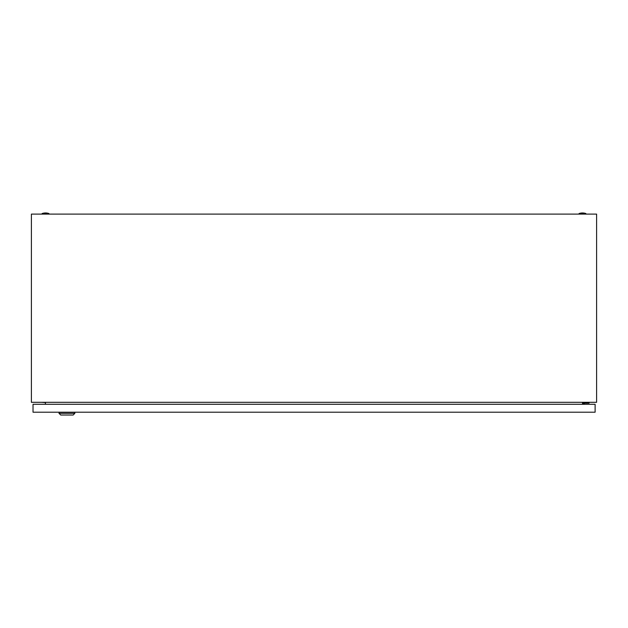 <?xml version="1.0" encoding="UTF-8"?>
<svg xmlns="http://www.w3.org/2000/svg" width="628" height="628" viewBox="0 0 628 628"><rect width="100%" height="100%" fill="white"/><g stroke="black" fill="none" stroke-linecap="round" stroke-linejoin="round"><path stroke-width="0.94" d="M31.4 402.312L31.4 214.101L596.6 214.101L596.6 402.312L31.4 402.312M45.632 402.312L45.279 404.291M582.721 404.291L582.368 402.312M579.079 213.536A10.456 10.456 0 0 1 585.861 213.536L579.079 213.536L579.079 214.101M42.139 213.536A10.456 10.456 0 0 1 48.921 213.536L42.139 213.536L42.139 214.101M584.26 404.291L584.26 403.16L589.064 403.16L589.064 402.312M583.412 402.312L583.412 404.291M74.85 413.334L73.154 415.03L60.72 415.03L59.024 413.334L74.85 413.334L74.85 412.204M59.024 413.334L59.024 412.204M45.577 402.595L41.503 402.312M33.025 412.204L33.025 404.291L595.116 404.291L595.116 412.204L33.025 412.204M585.861 213.536L585.861 214.101M48.921 213.536L48.921 214.101"/></g></svg>
